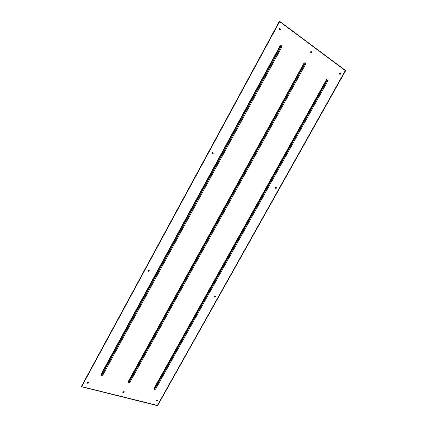 <?xml version="1.0" encoding="UTF-8"?>
<svg xmlns="http://www.w3.org/2000/svg" width="427" height="427" viewBox="0 0 427 427"><rect width="100%" height="100%" fill="white"/><g stroke="black" fill="none" stroke-linecap="round" stroke-linejoin="round"><path stroke-width="0.64" d="M215.603 295.97L215.566 296.61L214.562 296.995M215.747 296.797L214.637 297.096L214.6 296.354L215.704 296.05L215.747 296.797M149.114 270.227L149.087 270.899L147.886 271.241M149.242 271.081L147.95 271.337L147.913 270.569L149.199 270.312L149.242 271.081M212.838 152.311L212.977 153.309L212.038 153.731M213.169 153.426L212.128 153.795L211.904 152.733L212.945 152.359L213.169 153.426M276.45 187.026L276.509 187.912L275.698 188.328M276.733 188.04L275.799 188.403L275.634 187.442L276.568 187.074L276.733 188.04M88.352 382.432L88.272 382.838L86.927 383.136M88.384 383.083L86.964 383.27L87.007 382.736L88.426 382.549L88.384 383.083M124.097 391.527L124.017 391.943L122.784 392.28M124.145 392.189L122.827 392.413L122.864 391.863L124.177 391.639L124.145 392.189M157.435 400.014L156.784 401.022L156.218 400.804M157.494 400.681L156.271 400.937L156.298 400.377L157.526 400.12L157.494 400.681M311.15 51.443L311.406 52.644L310.797 53.071M311.662 52.692L310.92 53.108L310.546 51.87L311.278 51.448L311.662 52.692M279.824 28.342L280.171 29.634L279.552 30.071M280.416 29.671L279.674 30.103L279.21 28.78L279.952 28.347L280.416 29.671M340.511 73.118L340.383 73.994L339.796 74.41M340.65 74.052L339.919 74.458L339.609 73.289L340.335 72.878L340.65 74.052M157.606 405.442L81.685 386.632L279.658 21.585L279.322 21.451L81.52 386.558M340.202 72.868L340.447 73.15M345.31 70.551L157.344 405.511M345.47 70.765L279.466 21.473M100.948 374.474L102.875 374.986L281.639 47.328C281.825 45.54 281.26 45.134 279.936 46.105L100.948 374.474C100.937 375.845 101.578 376.016 102.875 374.986M279.936 46.105L280.854 46.89L280.256 46.452L101.455 374.404L102.138 374.586L280.854 46.89L281.639 47.328M128.153 381.717L129.973 382.197L305.508 64.434C305.711 62.716 305.177 62.331 303.907 63.287L128.153 381.717C128.116 383.046 128.724 383.206 129.973 382.197M154.328 388.543L155.663 389.04L328.048 80.591C328.267 78.931 327.765 78.573 326.538 79.502L153.933 388.581C153.875 389.867 154.451 390.022 155.663 389.04M304.173 63.623L304.745 64.013L304.189 63.586L128.607 381.658L304.189 63.596L303.907 63.287M326.767 79.822L327.312 80.18L326.794 79.769M280.283 46.415L101.455 374.41M128.634 381.615L129.258 381.813L304.745 64.013L305.508 64.434M154.382 388.458L154.964 388.661L327.312 80.18L328.048 80.591M153.933 388.581L154.355 388.501L326.778 79.796L154.318 388.586M326.538 79.502L326.885 79.662M279.68 21.361L345.518 70.482M345.571 70.775L157.643 405.543M81.568 386.734L157.414 405.65M279.322 21.451L81.434 386.408"/></g></svg>
